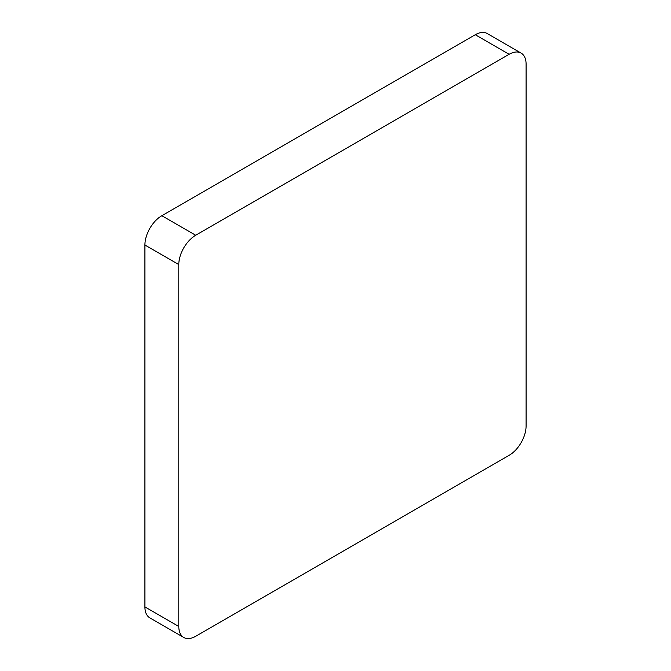 <?xml version="1.0" encoding="UTF-8"?>
<svg xmlns="http://www.w3.org/2000/svg" width="671" height="671" viewBox="0 0 671 671"><rect width="100%" height="100%" fill="white"/><g stroke="black" fill="none" stroke-linecap="round" stroke-linejoin="round"><path stroke-width="1.01" d="M509.146 54.301L475.261 34.733L161.854 215.685L195.739 235.244A23.955 13.831 120 0 0 178.796 264.584L178.796 626.479A23.955 13.831 120 0 0 183.753 637.45A23.955 13.831 120 0 0 195.739 636.267L509.146 455.315A23.955 13.831 120 0 0 526.089 425.976L526.089 64.081A23.955 13.831 120 0 0 521.124 53.11A23.955 13.831 120 0 0 509.146 54.301L195.739 235.244M475.261 34.733A23.955 13.831 -60 0 1 487.247 33.55L521.124 53.11M183.753 637.45L149.876 617.89A23.955 13.831 -60 0 1 144.911 606.919L178.796 626.479M178.796 264.584L144.911 245.024L144.911 606.919M144.911 245.024A23.955 13.831 -60 0 1 161.854 215.685"/></g></svg>
